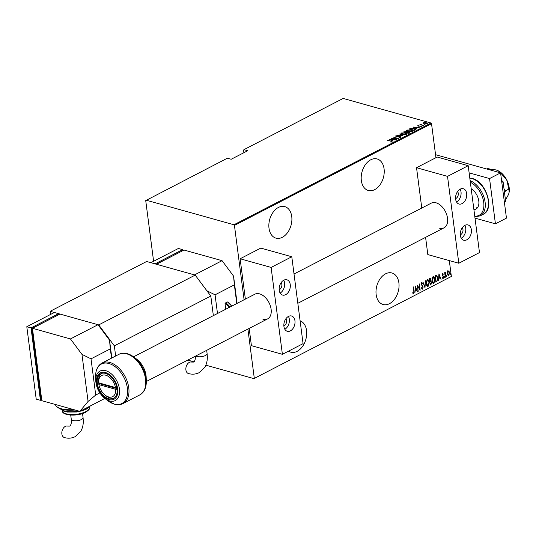 <?xml version="1.0" encoding="UTF-8"?>
<svg xmlns="http://www.w3.org/2000/svg" width="536" height="536" viewBox="0 0 536 536"><rect width="100%" height="100%" fill="white"/><g stroke="black" fill="none" stroke-linecap="round" stroke-linejoin="round"><path stroke-width="0.8" d="M389.458 303.684A16.368 11.068 105.6 0 0 398.985 287.249A16.368 11.068 105.6 0 0 391.93 272.985A16.368 11.068 105.6 0 0 385.585 273.816A16.368 11.068 105.6 0 0 376.058 290.251A16.368 11.068 105.6 0 0 383.106 304.515A16.368 11.068 105.6 0 0 389.458 303.684M288.536 351.14A16.368 11.068 105.6 0 0 290.767 352.179A16.368 11.068 105.6 0 0 297.118 351.348A16.368 11.068 105.6 0 0 306.612 335.302A16.368 11.068 105.6 0 0 300.1 320.809M282.311 237.314A16.368 11.068 105.6 0 0 291.832 220.879A16.368 11.068 105.6 0 0 284.784 206.615A16.368 11.068 105.6 0 0 278.432 207.445A16.368 11.068 105.6 0 0 268.911 223.881A16.368 11.068 105.6 0 0 275.96 238.145A16.368 11.068 105.6 0 0 282.311 237.314M374.651 189.65A16.368 11.068 105.6 0 0 384.171 173.215A16.368 11.068 105.6 0 0 377.123 158.951A16.368 11.068 105.6 0 0 370.771 159.782A16.368 11.068 105.6 0 0 361.251 176.217A16.368 11.068 105.6 0 0 368.299 190.481A16.368 11.068 105.6 0 0 374.651 189.65M435.942 157.685L431.527 123.689L234.44 225.422L233.951 224.758L431.031 123.025L343.161 98.436L243.927 149.658L243.579 150.087L243.914 152.693M449.148 274.244L448.686 275.611L447.258 273.809L447.339 272.013L448.062 270.821L448.98 271.162L449.49 272.656L448.686 275.611L448.243 275.678M448.062 270.821L448.98 271.162L449.49 272.656M445.269 277.286L444.672 272.663L445.007 273.213L445.47 272.161L445.269 277.286M445.657 272.757L445.088 272.804M442.615 273.635L443.259 274.003L442.461 274.981L443.627 276.797L443.172 278.459L442.481 278.151L442.595 277.635L443.091 277.896L443.379 276.951L442.22 275.135L442.615 273.635L443.259 274.003L442.904 274.238M443.138 274.492L442.401 274.13L442.18 274.908L442.589 275.363M443.339 277.527L443.172 278.459L442.481 278.151M442.595 277.635L443.091 277.896M436.76 281.681L435.868 282.144L435.051 275.805L435.627 275.511L436.565 275.27L437.818 277.842L436.76 281.681L435.842 281.929M429.899 278.465L430.984 279.578L430.844 281.092L431.621 282.418L430.944 284.683L430.18 285.078L429.356 278.74L430.381 278.365M424.988 287.758L422.931 282.063L424.86 286.526L425.463 280.757L424.988 287.758M418.248 291.242L417.175 285.031L419.742 289.038L419.34 283.913L420.164 290.251L417.598 286.257L417.973 291.162M413.826 291.256L413.531 286.914L414.08 291.195L413.705 293.762L412.914 293.386L413.001 292.817L413.638 293.098L413.826 291.256M413.913 292.482L413.705 293.762L412.914 293.386M412.72 292.743L413.638 293.098M205.851 365.163L253.93 378.617L451.366 276.462L449.309 260.596M254.285 378.195L247.9 329.064M244.094 299.765L234.44 225.422M415.259 286.023L417.383 291.685L416.452 290.003L415.246 290.619L414.844 292.998L415.259 286.023M422.897 287.906L422.589 289.172L421.551 288.227L421.752 287.785L422.509 288.515L422.931 287.155L421.242 284.335L421.732 282.505L422.616 283.196L422.428 283.705L421.785 283.169L421.49 284.18L423.179 287.035L422.281 289.206M422.147 283.624L421.504 283.095L421.966 283.149L421.504 283.095L421.202 284.107L421.778 284.904M427.279 279.645C428.438 279.625 429.081 280.475 429.215 282.197L428.17 286.291C427.025 286.298 426.388 285.454 426.247 283.758L427.279 279.645L427.855 279.564M428.921 284.154L428.17 286.291L427.607 286.365M432.967 276.71C434.127 276.683 434.77 277.534 434.904 279.256L433.858 283.356C432.713 283.363 432.076 282.519 431.936 280.824L432.967 276.71L433.544 276.63M434.609 281.212L433.858 283.356L433.296 283.43M438.944 273.796L441.068 279.457L440.136 277.775L438.93 278.392L438.528 280.77L438.944 273.796M444.284 277.32L444.465 276.663L444.78 277.065L444.418 277.668M444.465 276.663L444.78 277.065L444.317 277.641M446.575 276.14L446.756 275.484L447.071 275.886L446.709 276.489M446.756 275.484L447.071 275.886L446.609 276.462M450.287 274.224L450.461 273.568L450.783 273.97L450.414 274.573M450.461 273.568L450.783 273.97L450.32 274.546M243.927 149.658L247.733 150.723L231.19 159.259L227.391 158.194L145.725 200.598L153.604 261.267M187.768 360.105L194.039 361.854M451.366 276.462L253.93 378.617M233.951 224.758L146.073 200.169M423.045 123.367L423.266 122.778L424.68 122.516L426.254 122.724L426.998 123.816L424.03 123.876L423.045 123.367L423.266 122.778L423.514 123.052M427.319 123.421L426.998 123.816M423.527 125.558L419.929 124.546L420.706 124.566L421.041 124.024L421.383 124.721L423.527 125.558M420.733 124.774L420.673 124.118L421.088 124.386M421.041 124.024L421.417 124.962M417.819 125.973L417.819 125.585L418.891 125.437L418.442 126L421.068 126.047L421.484 126.664L420.385 126.844L421.035 126.543L420.84 126.181L418.214 126.134L417.819 125.585L418.214 126.134M418.254 125.712L418.469 126.195M421.068 126.798L420.84 126.181M415.018 129.953L414.127 130.409L409.203 129.029L410.864 128.312L414.08 128.526L415.561 129.404L415.018 129.953M408.439 133.343L403.514 131.963L406.154 131.575L408.713 132.091L409.203 132.948L408.439 133.343L408.512 132.58M409.504 132.606L409.203 132.948M403.246 136.03L397.082 135.286L402.328 135.742L399.615 133.98L403.246 136.03M396.506 139.507L391.327 138.255L397.129 138.355L393.491 137.136L398.422 138.516L392.627 138.422L396.506 139.507M391.615 142.033L390.711 141.182L387.434 140.264L391.005 141.069L392.064 141.899L390.804 142.094L391.588 141.826M389.411 139.246L395.635 139.956L393.391 139.856L392.191 140.479L393.102 141.263L389.411 139.246M400.955 137.31L399.019 137.451L400.452 137.169L400.178 136.647L396.245 136.533L395.782 135.856L397.357 135.709L396.258 136.01L396.473 136.399L400.432 136.519L400.955 137.31L401.183 137.022M400.493 137.451L400.178 136.647M395.588 136.111L396.138 136.117M396.258 136.01L396.499 136.593M402.469 134.482C401.096 134.161 400.714 133.665 401.323 132.995L405.417 132.941C406.791 133.263 407.166 133.759 406.529 134.429L402.469 134.482M400.941 133.511L401.323 132.995L401.698 133.223M406.931 133.926L406.529 134.429M408.164 131.548C406.784 131.226 406.402 130.73 407.018 130.054L411.105 130.007C412.486 130.322 412.854 130.824 412.218 131.494L408.164 131.548M406.63 130.57L407.018 130.054L407.387 130.281M412.626 130.992L412.218 131.494M413.095 127.019L419.326 127.729L417.082 127.628L415.876 128.251L416.787 129.035L413.095 127.019M422.254 125.94L422.75 125.685L422.113 125.886M424.546 124.754L425.035 124.499L424.405 124.707M428.251 122.844L428.746 122.583L428.117 122.791M431.031 123.025L431.527 123.689M391.052 141.43L392.111 142.261M391.903 140.606L392.761 139.782L390.389 139.494L391.809 140.271L392.761 139.782M400.499 137.531L400.225 137.008M396.305 136.379L396.519 136.76M400.479 136.881L401.002 137.672M401.008 133.692L401.37 133.357M406.214 133.571L406.911 134.094M406.214 134.563L406.335 134.013M401.591 133.759L401.712 134.208M406.053 134.61L405.169 133.069L401.846 133.129L401.558 133.94M402.744 134.549L406.013 134.295L406.368 133.833L406.415 134.194M401.846 133.129L402.717 134.355M403.997 132.104L404.05 131.689M406.201 131.936L406.931 132.392M408.76 132.452L409.249 133.31M405.873 132.626L405.966 132.064M405.92 131.702L406.013 132.338L405.92 131.702L404.265 131.983L405.846 132.425M406.516 132.479L408.546 132.888L408.466 132.218L406.516 132.479M408.593 133.25L408.466 132.218M406.697 130.757L407.065 130.422M411.909 130.637L412.599 131.159M411.909 131.628L412.023 131.079M407.28 130.824L407.4 131.273M411.742 131.675L410.857 130.134L407.534 130.194L407.246 131.005M408.432 131.615L411.702 131.36L412.057 130.891L412.104 131.26M407.534 130.194L408.405 131.414M409.685 129.163L409.779 128.734M409.826 129.096L410.234 128.895M414.857 129.136L415.514 129.578M414.107 130.402L414.998 129.685M409.953 129.042L413.872 130.141L414.904 129.504L413.826 128.653L411.186 128.519L409.98 129.25M414.951 129.866L414.904 129.504M415.588 128.379L416.445 127.555L414.08 127.266L415.494 128.044L416.445 127.555M421.115 126.409L421.531 127.025M421.082 126.905L420.887 126.543L421.082 126.905M420.753 124.928L420.72 124.479M421.115 124.62L421.43 125.082L421.115 124.62M423.092 123.729L423.313 123.139M426.301 123.086L427.045 124.178M426.797 123.903L426.743 123.548M426.589 123.97L426.006 122.851L423.708 122.898L423.514 123.568M424.304 123.943L426.803 123.374L426.85 123.736M423.708 122.898L424.278 123.749M415.233 286.452L417.383 291.685M415.246 290.619L416.452 290.003M416.238 289.413L415.447 287.229L415.286 289.909L416.238 289.413M417.222 285.366L419.742 289.038M419.735 289.031L419.842 289.849M421.47 287.705L422.227 288.442M421.45 282.425L422.616 283.196M421.497 284.824L422.241 285.34M421.959 285.259L423.179 287.035M422.984 282.036L424.793 287.222M427.715 279.544L428.914 281.983M427.889 286.211L427.467 286.311M426.495 283.631L428.07 285.648L428.968 282.325L427.373 280.288L426.227 283.551L427.788 285.567M428.07 285.648L427.46 285.648M427.701 280.214L427.092 280.207L426.247 281.775M427.56 280.154L427.092 280.207M429.617 278.385L430.984 279.578M430.703 280.509L430.844 281.092M430.562 281.011L431.621 282.418M431.353 283.236L430.944 284.683M430.663 284.603L430.153 284.871M430.703 281.655L429.765 281.862L430.348 284.301L431.373 282.546L430.736 281.668L430.04 281.943M430.455 279.638L429.416 279.182L429.952 281.293L430.736 279.718L429.691 279.263M430.093 278.948L429.751 279.015L430.093 278.948M433.403 276.603L434.602 279.048M433.577 283.276L433.155 283.37M431.902 280.609L433.483 282.633M431.916 280.616L433.765 282.713L433.155 282.713M433.39 277.273L432.787 277.273L431.936 278.834M433.765 282.713L434.656 279.383L433.068 277.353L432.183 280.69M433.249 277.219L432.787 277.273M436.284 275.189L437.818 277.842M437.577 279.504L436.478 281.608M436.384 275.913L435.105 276.248L436.036 281.367L437.175 280.603L437.57 277.97L436.498 275.94L435.379 276.328M438.917 274.224L441.068 279.457M438.93 278.392L440.136 277.775M439.929 277.186L439.131 275.002L438.977 277.682L439.929 277.186M442.334 273.554L442.977 273.923M442.857 274.412L442.401 274.13L442.857 274.412M442.307 275.29L443.433 276.134M443.151 276.053L443.627 276.797M442.89 278.378L442.2 278.07M442.314 277.554L442.81 277.815L442.314 277.554M444.183 276.589L444.498 276.985M445.443 272.181L445.59 272.744M445.215 272.677L445.161 273.99M444.88 273.909L444.94 274.727M446.475 275.404L446.79 275.805M447.781 270.74L448.699 271.082M447.506 273.682L448.612 275.048L449.242 272.791L448.136 271.39L447.238 273.608L448.331 274.968M448.612 275.048L448.123 275.028M448.324 271.337L447.292 272.234M450.18 273.494L450.495 273.889M477.737 207.372A11.906 7.43 62.7 0 1 476.296 207.13M471.184 188.752A11.906 7.43 62.7 0 1 478.527 199.546A11.906 7.43 62.7 0 1 475.794 209.194A11.906 7.43 62.7 0 1 473.911 209.717M105.532 373.404A13.889 8.663 62.7 0 1 116.265 385.444A13.889 8.663 62.7 0 1 113.552 398.416A13.889 8.663 62.7 0 1 108.821 398.744A13.889 8.663 62.7 0 1 98.088 386.704A13.889 8.663 62.7 0 1 100.808 373.726A13.889 8.663 62.7 0 1 105.532 373.404M195.198 275.102L146.616 261.508L50.143 311.309L98.725 324.903L195.198 275.102L210.809 296.046L213.355 315.63M210.809 296.046L114.336 345.841L115.655 356.018M50.552 314.458L50.143 311.309M114.336 345.841L98.725 324.903M489.556 169.142L496.021 169.905L498.105 170.723L500.396 172.827M500.49 172.773L506.714 179.875L508.878 189.074L505.723 190.702L504.054 189.134M508.878 189.074L509.16 192.149L508.597 194.36L505.468 200.029M504.497 192.545L505.723 190.702M498.225 170.79A15.872 9.903 62.7 0 1 498.386 170.87A15.872 9.903 62.7 0 1 506.714 179.875A15.872 9.903 62.7 0 1 509.2 191.821A15.872 9.903 62.7 0 1 509.173 192.002M488.43 168.09L486.681 168.987L488.43 168.09L490.561 170.073M501.535 180.304L503.096 181.758L501.81 182.421M503.096 181.758L505.676 201.616L504.389 202.28M435.554 154.683L500.57 172.873L506.453 218.125L495.425 223.82L474.997 218.105M469.121 172.853L489.549 178.568L495.425 223.82M500.57 172.873L489.549 178.568M195.399 356.165L195.272 359.06L194.528 361.251L193.731 362.068L191.647 362.068A5.956 4.027 105.6 0 0 189.335 362.37A5.956 4.027 105.6 0 0 185.871 368.346A5.956 4.027 105.6 0 0 188.438 373.532C192.21 374.604 195.794 374.309 199.191 372.647L204.779 367.307C206.554 364.219 207.405 360.708 207.332 356.775L207.097 353.572A5.956 2.338 -7.4 0 1 205.422 355.522A5.956 2.338 -7.4 0 1 197.06 356.474A5.956 2.338 -7.4 0 1 195.854 355.931M222.058 260.677L184.036 250.037L156.472 264.268L194.494 274.908L222.058 260.677L233.562 276.107L237.1 303.376M228.892 307.617A5.36 3.343 -117.3 0 0 225.046 303.758L225.757 309.232M225.046 303.758A0.596 0.402 -74.4 0 1 225.388 303.007L227.318 302.009A0.596 0.402 -74.4 0 1 227.746 302.157M236.785 303.537L234.359 284.857L215.063 294.813L217.489 313.5M206.876 290.773L215.063 294.813M234.359 284.857L233.562 276.107M156.278 264.215L182.253 250.962M182.629 249.649L178.401 248.463L150.837 262.694L155.065 263.873L182.629 249.649L182.763 250.694M455.573 198.588A3.966 2.68 105.6 0 0 455.982 198.421A3.966 2.68 105.6 0 0 458.173 195.238A3.966 2.68 105.6 0 0 457.536 191.587M460.277 234.788A3.966 2.68 105.6 0 0 460.685 234.621A3.966 2.68 105.6 0 0 462.87 231.438A3.966 2.68 105.6 0 0 462.233 227.793M439.319 228.148A13.889 8.663 -117.3 0 0 444.043 227.82A13.889 8.663 -117.3 0 0 446.763 214.849A13.889 8.663 -117.3 0 0 436.029 202.802A13.889 8.663 -117.3 0 0 431.299 203.131L294.023 273.997M466.789 239.813A7.94 5.367 -74.4 0 1 463.714 240.222A7.94 5.367 -74.4 0 1 460.29 233.301A7.94 5.367 -74.4 0 1 464.906 225.334A7.94 5.367 -74.4 0 1 467.988 224.932A7.94 5.367 -74.4 0 1 471.405 231.847A7.94 5.367 -74.4 0 1 466.789 239.813M460.21 189.134A7.94 5.367 105.6 0 0 455.593 197.101A7.94 5.367 105.6 0 0 459.01 204.015A7.94 5.367 105.6 0 0 462.086 203.613A7.94 5.367 105.6 0 0 466.709 195.647A7.94 5.367 105.6 0 0 463.285 188.732A7.94 5.367 105.6 0 0 460.21 189.134M447.52 176.371L468.196 165.698L479.479 252.583L458.803 263.25L447.52 176.371L416.539 167.701L421.778 208.048M458.803 263.25L427.822 254.58L425.584 237.348M468.196 165.698L437.215 157.028L416.539 167.701M456.538 201.992A7.94 5.367 105.6 0 0 460.123 189.175M464.826 225.381A7.94 5.367 -74.4 0 1 461.241 238.198M105.766 375.213A11.906 7.43 -117.3 0 0 98.617 382.416A11.906 7.43 -117.3 0 0 98.637 382.811L115.481 387.521A11.906 7.43 -117.3 0 0 105.766 375.213M98.617 382.416L98.57 381.096A13.889 8.663 62.7 0 1 101.518 373.425M114.215 398.013A13.889 8.663 62.7 0 1 110.202 398.034A13.889 8.663 62.7 0 1 106.249 395.97L105.203 395.166A11.906 7.43 -117.3 0 0 115.716 389.337L117.076 389.183M98.731 382.838A13.889 8.663 62.7 0 0 98.838 383.515L98.872 384.62L115.716 389.337M98.872 384.62A11.906 7.43 -117.3 0 0 105.203 395.166M116.781 387.374L115.481 387.521M98.838 383.515L117.002 388.6M67.61 426.093A5.956 4.027 105.6 0 0 65.298 426.401A5.956 4.027 105.6 0 0 61.834 432.378A5.956 4.027 105.6 0 0 64.4 437.564C68.172 438.629 71.757 438.334 75.154 436.673L80.735 431.339C82.517 428.244 83.368 424.733 83.294 420.8L83.06 417.598A5.956 2.338 -7.4 0 1 81.385 419.547A5.956 2.338 -7.4 0 1 73.023 420.499A5.956 2.338 -7.4 0 1 71.255 419.132C71.657 422.71 71.141 425.028 69.693 426.093L67.61 426.093M104.855 398.436L79.857 411.34L41.835 400.7L32.435 328.293L70.457 338.933L81.961 354.363L91.02 358.845L95.723 395.045L88.072 401.424L79.857 411.34M70.457 338.933L98.021 324.709L59.998 314.069L32.435 328.293M111.522 358.149L110.316 348.882L91.02 358.845M99.837 392.922L95.723 395.045M110.316 348.882L109.525 340.139L111.843 357.981M98.021 324.709L109.525 340.139M88.072 401.424L81.961 354.363M41.647 399.226L40.997 399.045L31.832 328.447L58.21 314.987M31.832 328.447L32.475 328.628M41.701 399.648L40.428 400.305L36.207 399.126L26.8 326.719L31.028 327.898L58.592 313.674L58.726 314.726M26.8 326.719L54.364 312.488L58.592 313.674M40.428 400.305L31.028 327.898M279.162 289.648A3.966 2.68 105.6 0 0 279.578 289.48A3.966 2.68 105.6 0 0 281.762 286.298A3.966 2.68 105.6 0 0 281.125 282.653M283.866 325.848A3.966 2.68 105.6 0 0 284.274 325.68A3.966 2.68 105.6 0 0 286.459 322.498A3.966 2.68 105.6 0 0 285.822 318.853M262.908 319.208A13.889 8.663 -117.3 0 0 267.632 318.88A13.889 8.663 -117.3 0 0 270.352 305.909A13.889 8.663 -117.3 0 0 259.618 293.869A13.889 8.663 -117.3 0 0 254.888 294.19L133.578 356.815M290.378 330.88A7.94 5.367 -74.4 0 1 287.303 331.281A7.94 5.367 -74.4 0 1 283.879 324.367A7.94 5.367 -74.4 0 1 288.495 316.394A7.94 5.367 -74.4 0 1 291.577 315.992A7.94 5.367 -74.4 0 1 294.994 322.906A7.94 5.367 -74.4 0 1 290.378 330.88M283.799 280.194A7.94 5.367 105.6 0 0 279.182 288.16A7.94 5.367 105.6 0 0 282.599 295.081A7.94 5.367 105.6 0 0 285.675 294.673A7.94 5.367 105.6 0 0 290.298 286.706A7.94 5.367 105.6 0 0 286.874 279.792A7.94 5.367 105.6 0 0 283.799 280.194M271.109 267.43L291.785 256.757L303.068 343.643L282.392 354.316L271.109 267.43L240.128 258.761L245.367 299.108M282.392 354.316L251.411 345.646L249.173 328.407M291.785 256.757L260.804 248.088L240.128 258.761M280.127 293.058A7.94 5.367 105.6 0 0 283.712 280.241M288.415 316.441A7.94 5.367 -74.4 0 1 284.83 329.258M414.248 130.328L414.201 129.967M469.797 178.053L472.229 178.475C486.005 181.456 495.03 209.201 483.298 214.259A19.845 12.382 -117.3 0 0 487.184 195.72A19.845 12.382 -117.3 0 0 471.841 178.522A19.845 12.382 -117.3 0 0 469.811 178.14M474.749 216.196A18.854 11.759 -117.3 0 0 483.713 202.36A18.854 11.759 -117.3 0 0 470.347 182.274M470.139 180.659A19.845 12.382 62.7 0 1 484.303 198.313A19.845 12.382 62.7 0 1 480.129 215.894L474.829 216.779M118.878 354.35L102.101 363.013A22.82 14.238 62.7 0 1 109.867 362.47A22.82 14.238 62.7 0 1 127.508 382.255A22.82 14.238 62.7 0 1 123.039 403.568L139.816 394.905A22.82 14.238 -117.3 0 0 144.285 373.592A22.82 14.238 -117.3 0 0 126.643 353.814A22.82 14.238 -117.3 0 0 118.878 354.35C121.471 353.063 124.319 352.849 127.414 353.713L134.013 357.144A22.237 13.876 62.7 0 1 146.308 380.955L146.167 377.203A16.603 10.358 -117.3 0 0 136.995 359.428L134.013 357.144A22.237 13.876 62.7 0 0 127.689 353.84M123.039 403.568C120.446 404.854 117.598 405.069 114.503 404.204L107.904 400.774A22.237 13.876 -117.3 0 0 114.235 404.077A22.237 13.876 -117.3 0 0 127.38 388.205A22.237 13.876 -117.3 0 0 108.962 363.508A22.237 13.876 -117.3 0 0 95.616 376.962C95.502 370.168 97.666 365.519 102.101 363.013M105.418 372.527A14.847 9.259 -117.3 0 0 96.641 383.126A14.847 9.259 -117.3 0 0 108.935 399.615A14.847 9.259 -117.3 0 0 117.712 389.022A14.847 9.259 -117.3 0 0 105.418 372.527M109.646 400.955A16.603 10.358 62.7 0 1 104.929 398.489C99.381 393.853 96.319 387.923 95.75 380.714A16.603 10.358 62.7 0 1 105.713 370.671A16.603 10.358 62.7 0 1 119.461 389.109A16.603 10.358 62.7 0 1 109.646 400.955M225.388 303.007A5.956 3.712 62.7 0 1 229.636 307.229M231.565 306.237A5.956 3.712 -117.3 0 0 227.318 302.009M82.021 410.221A15.872 6.231 -7.4 0 0 86.718 408.392A15.872 6.231 -7.4 0 0 89.921 406.147M85.78 411.621A13.889 5.447 -7.4 0 0 89.7 407.072C90.282 408.439 88.896 410.181 85.532 412.305C77.747 416.559 62.169 415.909 62.149 410.65A13.889 5.447 -7.4 0 0 71.04 414.529A13.889 5.447 -7.4 0 0 85.78 411.621M55.362 404.486A19.845 7.785 -7.4 0 0 73.613 409.591M60.675 409.042A15.872 6.231 -7.4 0 0 78.718 411.018M400.627 136.941L400.673 137.303M396.124 136.171L396.171 136.533M406.375 132.01L406.422 132.372M408.935 132.539L408.981 132.901M418.174 125.819L418.221 126.181M421.149 126.402L421.196 126.764M420.974 124.399L421.021 124.761M483.298 214.259L480.129 215.894M104.929 398.489L107.904 400.774M95.75 380.714L95.616 376.962M146.167 377.203C145.598 369.994 142.536 364.065 136.995 359.428M139.816 394.905C144.251 392.399 146.415 387.749 146.308 380.955M206.682 350.343L207.097 353.572M227.552 301.976L231.76 306.13M475.794 209.194L473.965 210.139M146.321 381.498L267.632 318.88M297.828 303.296L444.043 227.82M82.537 413.551L83.06 417.598M90.484 405.853L86.47 409.075L81.954 410.844L76.427 412.003L67.328 412.043L63.523 411.092L60.401 408.948M75.221 410.04L69.66 410.335L64.226 409.899L59.55 408.613L56.394 406.482L55.355 404.479M70.725 415.085L71.255 419.132"/></g></svg>
